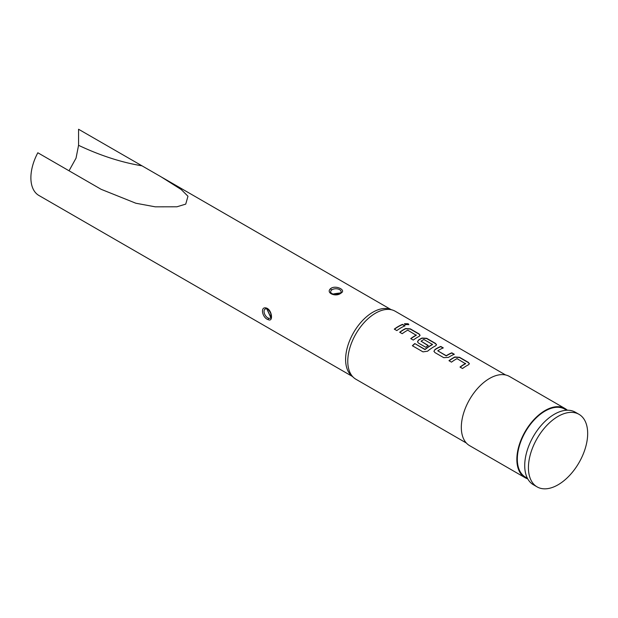 <?xml version="1.0" encoding="UTF-8"?>
<svg xmlns="http://www.w3.org/2000/svg" width="618" height="618" viewBox="0 0 618 618"><rect width="100%" height="100%" fill="white"/><g stroke="black" fill="none" stroke-linecap="round" stroke-linejoin="round"><path stroke-width="0.93" d="M408.776 324.705L408.112 323.986L404.481 323.832M405.138 324.597L408.83 324.589L408.166 323.747L404.481 323.708L405.138 324.597M469.356 363.863L468.374 362.627L459.529 357.521L454.84 357.219A39.011 22.526 120 0 0 453.102 358.162A39.011 22.526 120 0 0 449.131 360.781M465.547 363.361L465.547 363.538A39.274 22.673 120 0 0 464.133 364.319A39.274 22.673 120 0 0 460.008 367.053L462.534 368.513A39.274 22.673 120 0 1 466.66 365.779A39.274 22.673 120 0 1 468.413 364.829L469.379 363.755L468.398 362.403L459.553 357.297L454.848 356.995A39.274 22.673 120 0 0 453.102 357.946A39.274 22.673 120 0 0 448.969 360.688L451.495 362.148A39.274 22.673 120 0 1 455.628 359.406A39.274 22.673 120 0 1 457.042 358.633L465.539 363.763A39.011 22.526 120 0 0 464.133 364.527A39.011 22.526 120 0 0 460.171 367.154M443.052 348.011L440.742 346.675A39.011 22.526 120 0 0 436.671 348.676A39.011 22.526 120 0 0 434.902 349.765L433.929 351.271L434.902 352.561L443.747 357.667L448.452 357.389A39.274 22.673 120 0 1 450.236 356.292A39.274 22.673 120 0 1 454.33 354.276L451.804 352.816A39.274 22.673 120 0 0 447.71 354.832A39.274 22.673 120 0 0 446.258 355.713L437.753 350.8A39.274 22.673 120 0 1 439.197 349.919A39.274 22.673 120 0 1 443.299 347.911L440.773 346.451A39.274 22.673 120 0 0 436.671 348.459A39.274 22.673 120 0 0 434.887 349.556M454.083 354.377L451.773 353.048A39.011 22.526 120 0 0 447.71 355.049A39.011 22.526 120 0 0 446.273 355.922L446.258 355.713M436.509 344.898L435.52 343.662L426.675 338.556L421.986 338.255A39.011 22.526 120 0 0 420.248 339.189A39.011 22.526 120 0 0 418.479 340.286L417.521 341.885M432.422 344.234L432.415 344.635A39.011 22.526 120 0 0 431.009 345.408A39.011 22.526 120 0 0 425.176 349.487L414.802 343.569A39.274 22.673 120 0 0 412.368 345.74L422.982 351.866L427.61 351.194A39.274 22.673 120 0 1 433.813 346.806A39.274 22.673 120 0 1 435.559 345.864L436.524 344.782L435.543 343.43L426.706 338.324L422.001 338.031A39.274 22.673 120 0 0 420.248 338.981A39.274 22.673 120 0 0 418.463 340.078L417.505 341.793L418.479 343.083L425.725 347.262A39.274 22.673 120 0 1 428.235 345.508L421.051 341.159A39.274 22.673 120 0 1 422.496 340.279A39.274 22.673 120 0 1 423.917 339.506L432.422 344.419A39.274 22.673 120 0 0 431.009 345.192A39.274 22.673 120 0 0 425.138 349.301M428.073 345.616L421.051 341.159M420.078 335.412L419.097 334.176L410.252 329.07L405.562 328.768A39.011 22.526 120 0 0 403.824 329.711A39.011 22.526 120 0 0 399.854 332.329M416.269 334.91L416.269 335.095A39.274 22.673 120 0 0 414.856 335.868A39.274 22.673 120 0 0 410.731 338.61L413.257 340.07A39.274 22.673 120 0 1 417.382 337.328A39.274 22.673 120 0 1 419.135 336.377L420.101 335.304L419.12 333.952L410.275 328.846L405.57 328.552A39.274 22.673 120 0 0 403.824 329.494A39.274 22.673 120 0 0 399.691 332.237L402.218 333.697A39.274 22.673 120 0 1 406.35 330.954A39.274 22.673 120 0 1 407.764 330.182L416.262 335.311A39.011 22.526 120 0 0 414.856 336.084A39.011 22.526 120 0 0 410.893 338.703M404.805 325.933L402.503 324.597A39.011 22.526 120 0 0 398.432 326.598A39.011 22.526 120 0 0 394.462 329.216M266.744 308.876A5.238 3.02 -120 0 0 266.258 308.799A5.238 3.02 -120 0 0 264.257 312.917A5.238 3.02 -120 0 0 268.614 318.231A5.238 3.02 -120 0 0 270.808 317.768C270.383 316.841 272.638 320.603 266.814 308.907L266.814 308.907A1.306 0.873 -73.5 0 1 266.273 307.996C271.959 309.51 273.542 322.264 268.343 319.676C262.441 318.255 259.73 306.219 266.273 307.996M340.564 292.924L338.023 294.176L335.474 294.554C334.662 294.369 327.98 294.446 340.564 292.924L341.043 292.306A5.238 3.02 0 0 0 337.783 288.954A5.238 3.02 0 0 0 331.464 290.159A5.238 3.02 0 0 0 330.985 292.824L332.044 293.774C333.419 292.978 329.989 296.524 340.564 292.924L340.564 292.924A1.306 0.935 49 0 1 341.46 292.824L340.518 293.48C335.52 297.127 325.918 293.056 330.329 288.845L331.271 288.142C336.277 285.199 345.864 289.935 341.46 292.824M567.363 410.228A39.923 23.051 120 0 0 565.053 408.544L509.51 376.478A39.923 23.051 120 0 0 489.549 378.455A39.923 23.051 120 0 0 463.469 413.643A39.923 23.051 120 0 0 469.587 445.632L525.122 477.699A39.923 23.051 120 0 0 527.733 478.857M565.053 408.544A39.923 23.051 120 0 0 545.091 410.522A39.923 23.051 120 0 0 519.004 445.702A39.923 23.051 120 0 0 525.122 477.699M578.996 414.323L575.288 412.191A41.893 24.187 120 0 0 554.346 414.261A41.893 24.187 120 0 0 526.976 451.179A41.893 24.187 120 0 0 533.404 484.744L537.104 486.884A41.893 24.187 120 0 0 558.046 484.806A41.893 24.187 120 0 0 585.416 447.895A41.893 24.187 120 0 0 578.996 414.323A41.893 24.187 120 0 0 558.046 416.401A41.893 24.187 120 0 0 530.684 453.311A41.893 24.187 120 0 0 537.104 486.884M566.691 410.244L564.728 409.108A39.274 22.673 120 0 0 545.091 411.055A39.274 22.673 120 0 0 519.437 445.663A39.274 22.673 120 0 0 525.455 477.135L527.424 478.27M505.586 374.964L395.18 311.225A39.274 22.673 120 0 0 392.577 310.074A39.274 22.673 120 0 0 375.543 313.171A39.274 22.673 120 0 0 350.599 345.539A39.274 22.673 120 0 0 353.612 377.567A39.274 22.673 120 0 0 355.906 379.243L466.312 442.99M400.958 327.841A39.274 22.673 120 0 0 396.833 330.584L394.299 329.124A39.274 22.673 120 0 1 398.432 326.381A39.274 22.673 120 0 1 402.527 324.373L405.053 325.825A39.274 22.673 120 0 0 400.958 327.841M392.577 310.074L389.664 309.147A38.617 22.294 120 0 0 372.917 312.19A38.617 22.294 120 0 0 348.39 344.017A38.617 22.294 120 0 0 351.356 375.512L353.612 377.567M69.038 170.784L76.037 158.154L78.563 145.315L78.563 129.255L161.066 176.818L181.221 189.533L187.972 196.246L185.732 204.118L176.918 206.791L155.257 206.829L135.86 203.237L101.128 189.309L37.829 152.77A38.617 22.294 120 0 0 38.888 195.458L352.399 376.462M446.273 355.922L437.753 350.8M424.844 349.525L414.802 343.569M414.848 343.755A39.011 22.526 120 0 0 412.515 345.825M434.902 349.765L433.944 351.364M266.914 308.923A1.306 0.873 -73.5 0 1 266.814 308.907C267.609 308.32 270.854 312.592 270.908 314.222L270.854 317.714L266.837 308.915L266.258 308.799M268.614 318.231A1.306 0.927 110 0 0 268.343 319.676M331.464 290.159A1.306 0.881 -134.6 0 0 330.329 288.845M141.862 165.794A363.925 210.112 60 0 1 78.563 145.315M162.271 177.513L391.016 309.579"/></g></svg>

